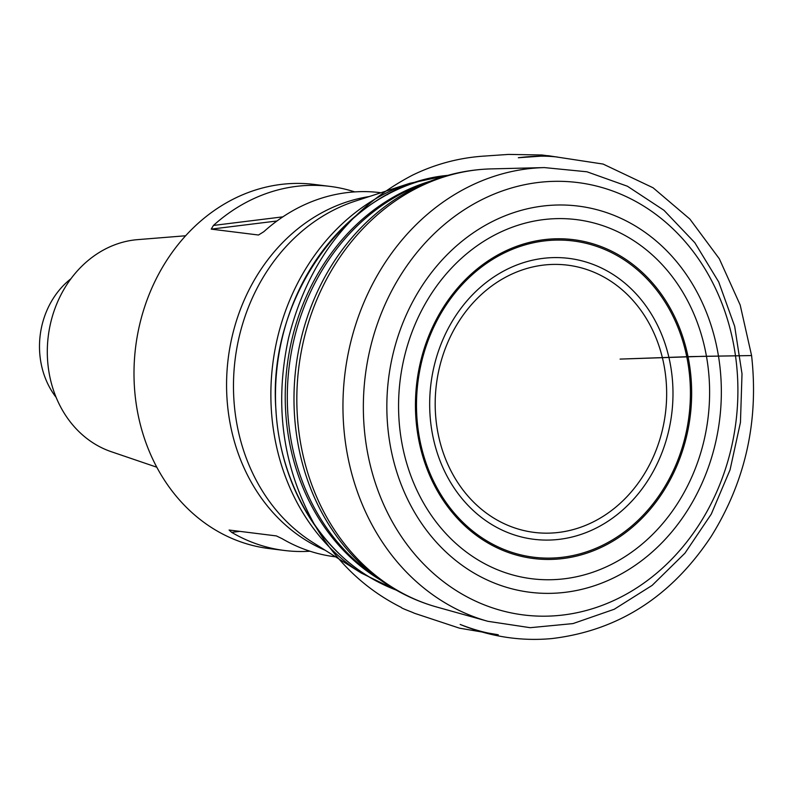 <?xml version="1.0" encoding="UTF-8"?>
<svg xmlns="http://www.w3.org/2000/svg" width="793" height="793" viewBox="0 0 793 793"><rect width="100%" height="100%" fill="white"/><g stroke="black" fill="none" stroke-linecap="round" stroke-linejoin="round"><path stroke-width="1.19" d="M398.929 418.387A180.953 155.101 -82.9 0 1 622.436 234.074A180.953 155.101 -82.9 0 1 640.913 545.069A180.953 155.101 -82.9 0 1 398.929 418.387M387.232 419.834A194.592 166.798 -82.9 0 1 627.59 221.624A194.592 166.798 -82.9 0 1 647.465 556.071A194.592 166.798 -82.9 0 1 387.232 419.834M70.944 278.739A78.844 67.583 97.1 0 0 39.65 351.894A78.844 67.583 97.1 0 0 56.164 397.422M156.806 467.216L111.228 451.693A108.522 93.019 -82.9 0 1 47.521 359.199A108.522 93.019 -82.9 0 1 137.635 239.635L185.631 235.769M335.608 556.845L334.874 556.745A183.461 157.252 -82.9 0 1 282.04 538.635L276.37 535.919L229.098 530.031L231.675 532.361A183.461 157.252 97.1 0 0 284.509 550.481L269.015 548.548A183.461 157.252 -82.9 0 1 134.364 385.973A183.461 157.252 -82.9 0 1 314.355 184.442L329.858 186.375A183.461 157.252 97.1 0 0 213.436 225.44L211.225 229.127L258.488 235.015L263.801 231.715A183.461 157.252 -82.9 0 1 380.224 192.649L380.957 192.739M354.739 191.896A183.461 157.252 97.1 0 0 329.858 186.375M284.509 550.481A183.461 157.252 97.1 0 0 309.994 551.224M620.086 359.09L702.608 356.335L751.586 355.561L740.176 304.988L719.31 258.766L689.87 219.066L653.085 187.782L603.096 164.062L547.953 155.666L518.335 157.748C533.223 155.884 546.367 155.666 557.747 157.093L541.897 154.992L508.382 154.417L483.274 156.152C458.681 157.866 435.149 164.181 412.667 175.084C348.96 208.262 307.615 262.513 288.602 337.838C274.021 404.678 282.595 466.829 314.335 524.302C335.984 561.543 365.008 589.268 401.387 607.478C400.614 608.043 413.292 612.474 414.154 613.167L459.434 628.155L498.272 634.767C486.882 633.349 474.184 629.91 460.168 624.438L463.261 625.687C492.364 637.027 521.863 641.329 551.759 638.583C618.243 630.663 671.413 596.574 711.271 536.306C745.46 481.321 758.891 421.073 751.586 355.561L691.189 356.592L620.086 359.09M435.456 413.074A134.661 115.421 97.1 0 0 615.537 507.351A134.661 115.421 97.1 0 0 601.788 275.914A134.661 115.421 97.1 0 0 435.456 413.074M672.702 383.802A141.541 121.329 -82.9 0 1 559.68 539.29A141.541 121.329 -82.9 0 1 429.955 413.857A141.541 121.329 -82.9 0 1 542.987 258.379A141.541 121.329 -82.9 0 1 672.702 383.802M416.811 416.018A159.353 136.584 97.1 0 0 562.852 557.221A159.353 136.584 97.1 0 0 690.098 382.176A159.353 136.584 97.1 0 0 544.057 240.973A159.353 136.584 97.1 0 0 416.811 416.018M415.77 416.166A160.672 137.724 -82.9 0 1 614.238 252.501A160.672 137.724 -82.9 0 1 630.643 528.653A160.672 137.724 -82.9 0 1 415.77 416.166M363.789 421.876A217.897 186.771 97.1 0 0 655.177 574.429A217.897 186.771 97.1 0 0 632.923 199.935A217.897 186.771 97.1 0 0 363.789 421.876M343.419 422.025A230.485 197.566 -82.9 0 1 544.385 167.591L586.959 171.784L627.441 186.246L663.939 210.274L694.807 242.688L718.716 281.961L734.675 326.339L742.01 373.84L740.454 422.382L730.056 469.823L711.291 514.082L684.944 553.187L652.124 585.403L614.248 609.252L572.972 623.595L530.18 627.689L487.873 621.306A230.485 197.566 -82.9 0 1 343.419 422.025M544.385 167.591L491.333 168.889A222.575 190.776 97.1 0 0 297.276 414.59A222.575 190.776 97.1 0 0 436.765 607.032L487.873 621.306M491.333 168.889C470.368 169.444 449.978 173.558 430.143 181.25L419.943 185.205A215.607 184.809 97.1 0 0 289.227 366.188A215.607 184.809 97.1 0 0 371.55 573.706L380.471 580.05A221.326 189.715 -82.9 0 1 294.431 413.966A221.326 189.715 -82.9 0 1 430.143 181.25A221.326 189.715 -82.9 0 1 461.387 172.359M408.583 596.326A221.326 189.715 -82.9 0 1 380.471 580.05C397.818 592.361 416.583 601.362 436.765 607.032M447.847 175.372C349.287 183.956 266.874 296.443 275.944 409.981C280.316 491.234 328.49 565.082 395.053 589.427M380.234 579.881A214.754 184.075 -82.9 0 1 287.145 365.93A214.754 184.075 -82.9 0 1 429.865 181.349M396.222 590.091A213.416 182.935 -82.9 0 1 277.381 364.711A213.416 182.935 -82.9 0 1 447.876 175.372M392.545 588.436A211.721 181.478 -82.9 0 1 387.41 586.463M409.783 183.322L355.056 201.194A185.304 158.838 97.1 0 0 233.846 398.75A185.304 158.838 97.1 0 0 312.571 542.293L361.251 573.042A211.721 181.478 -82.9 0 1 272.762 364.136A211.721 181.478 -82.9 0 1 409.783 183.322L448.541 175.184M387.599 194.612A185.304 158.838 97.1 0 0 387.083 194.652M369.251 196.555A183.461 157.252 97.1 0 0 226.937 397.501A183.461 157.252 97.1 0 0 325.199 550.263M213.436 225.44L282.883 216.846M276.955 220.989L211.225 229.127M239.754 531.36L231.675 532.361M361.251 573.042L396.827 590.438"/></g></svg>

